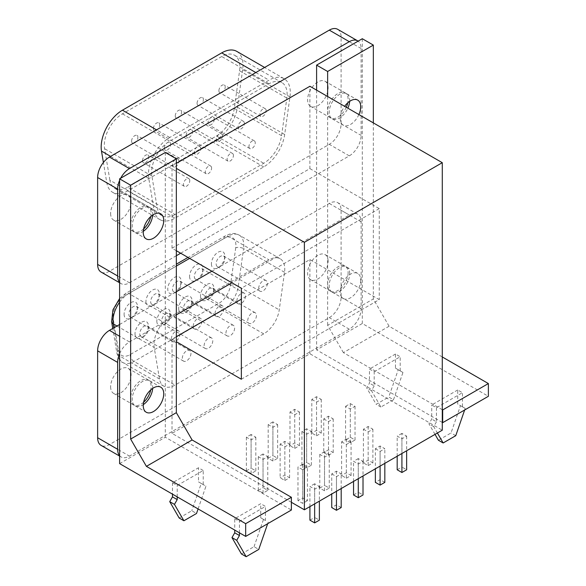 <?xml version="1.0" encoding="UTF-8"?>
<svg xmlns="http://www.w3.org/2000/svg" width="586" height="586" viewBox="0 0 586 586"><rect width="100%" height="100%" fill="white"/><g stroke="black" fill="none" stroke-linecap="round" stroke-linejoin="round"><path stroke-width="0.44" stroke-dasharray="2.93 2.2" d="M181.147 284.02A6.131 3.538 120 0 0 179.88 281.214A6.131 3.538 120 0 0 175.155 282.855A6.131 3.538 120 0 0 172.482 289.023A6.131 3.538 120 0 0 173.749 291.828A6.131 3.538 120 0 0 176.818 291.528A6.131 3.538 120 0 0 181.147 284.02L181.147 281.295A9.471 5.472 120 0 0 174.452 277.427A9.471 5.472 120 0 0 167.757 289.023A9.471 5.472 120 0 0 174.452 292.89A9.471 5.472 120 0 0 181.147 281.295M223.698 308.588A6.131 3.538 -60 0 1 221.025 314.755A6.131 3.538 -60 0 1 216.3 316.396A6.131 3.538 -60 0 1 215.033 313.591A6.131 3.538 -60 0 1 217.706 307.423A6.131 3.538 -60 0 1 222.431 305.782A6.131 3.538 -60 0 1 223.698 308.588M178.671 308.566A9.471 5.472 120 0 0 185.366 312.433A9.471 5.472 120 0 0 192.061 300.83A9.471 5.472 120 0 0 185.366 296.963A9.471 5.472 120 0 0 178.671 308.566M135.014 333.764A9.471 5.472 120 0 0 141.717 337.631A9.471 5.472 120 0 0 148.412 326.036A9.471 5.472 120 0 0 141.717 322.168A9.471 5.472 120 0 0 135.014 333.764M145.929 301.629A9.471 5.472 120 0 0 152.624 305.496A9.471 5.472 120 0 0 159.326 293.894A9.471 5.472 120 0 0 152.624 290.026A9.471 5.472 120 0 0 145.929 301.629M211.407 263.825A9.471 5.472 120 0 0 218.109 267.692A9.471 5.472 120 0 0 224.804 256.089A9.471 5.472 120 0 0 218.102 252.222A9.471 5.472 120 0 0 211.407 263.825M189.578 276.424A9.471 5.472 120 0 0 196.281 280.291A9.471 5.472 120 0 0 202.976 268.688A9.471 5.472 120 0 0 196.281 264.821A9.471 5.472 120 0 0 189.578 276.424M124.1 314.228A9.471 5.472 120 0 0 130.803 318.095A9.471 5.472 120 0 0 137.498 306.493A9.471 5.472 120 0 0 130.803 302.625A9.471 5.472 120 0 0 124.1 314.228M156.843 321.165A9.471 5.472 120 0 0 163.538 325.032A9.471 5.472 120 0 0 170.24 313.429A9.471 5.472 120 0 0 163.538 309.562A9.471 5.472 120 0 0 156.843 321.165M200.493 295.959A9.471 5.472 120 0 0 207.195 299.827A9.471 5.472 120 0 0 213.89 288.231A9.471 5.472 120 0 0 207.195 284.364A9.471 5.472 120 0 0 200.493 295.959M192.061 303.563A6.131 3.538 120 0 0 190.794 300.757A6.131 3.538 120 0 0 186.07 302.398A6.131 3.538 120 0 0 183.396 308.566A6.131 3.538 120 0 0 184.663 311.371A6.131 3.538 120 0 0 187.732 311.063A6.131 3.538 120 0 0 192.061 303.563L192.061 300.83M234.612 328.123A6.131 3.538 -60 0 1 231.939 334.291A6.131 3.538 -60 0 1 227.214 335.932A6.131 3.538 -60 0 1 225.947 333.126A6.131 3.538 -60 0 1 228.621 326.959A6.131 3.538 -60 0 1 233.345 325.318A6.131 3.538 -60 0 1 234.612 328.123M148.412 328.761A6.131 3.538 120 0 0 147.145 325.955A6.131 3.538 120 0 0 142.42 327.596A6.131 3.538 120 0 0 139.746 333.764A6.131 3.538 120 0 0 141.014 336.569A6.131 3.538 120 0 0 144.075 336.269A6.131 3.538 120 0 0 148.412 328.761L148.412 326.036M190.963 353.329A6.131 3.538 -60 0 1 188.282 359.496A6.131 3.538 -60 0 1 183.565 361.137A6.131 3.538 -60 0 1 182.29 358.332A6.131 3.538 -60 0 1 184.971 352.164A6.131 3.538 -60 0 1 189.688 350.523A6.131 3.538 -60 0 1 190.963 353.329M159.326 296.619A6.131 3.538 120 0 0 158.059 293.813A6.131 3.538 120 0 0 153.334 295.461A6.131 3.538 120 0 0 150.661 301.629A6.131 3.538 120 0 0 151.928 304.434A6.131 3.538 120 0 0 154.99 304.127A6.131 3.538 120 0 0 159.326 296.619L159.326 293.894M201.877 321.187A6.131 3.538 -60 0 1 199.196 327.354A6.131 3.538 -60 0 1 194.479 328.995A6.131 3.538 -60 0 1 193.204 326.19A6.131 3.538 -60 0 1 195.885 320.022A6.131 3.538 -60 0 1 200.602 318.381A6.131 3.538 -60 0 1 201.877 321.187M224.804 258.822A6.131 3.538 120 0 0 223.537 256.016A6.131 3.538 120 0 0 218.812 257.657A6.131 3.538 120 0 0 216.139 263.825A6.131 3.538 120 0 0 217.406 266.63A6.131 3.538 120 0 0 220.468 266.322A6.131 3.538 120 0 0 224.804 258.822L224.804 256.089M267.355 283.382A6.131 3.538 -60 0 1 264.674 289.55A6.131 3.538 -60 0 1 259.957 291.191A6.131 3.538 -60 0 1 258.682 288.385A6.131 3.538 -60 0 1 261.363 282.218A6.131 3.538 -60 0 1 266.081 280.577A6.131 3.538 -60 0 1 267.355 283.382M157.656 330.651A22.29 12.87 120 0 0 154.206 347.498L159.487 379.025A22.29 12.87 120 0 0 163.86 386.211A22.29 12.87 120 0 0 164.878 386.694A22.29 12.87 120 0 0 175.002 385.105L263.729 333.881A22.29 12.87 120 0 0 273.86 323.772A22.29 12.87 120 0 0 279.244 309.884L284.525 272.263A22.29 12.87 120 0 0 281.082 259.393A22.29 12.87 120 0 0 280.152 258.763A22.29 12.87 120 0 0 269.011 259.862L169.728 317.187A22.29 12.87 120 0 0 157.656 330.651M211.883 271.237L329.288 203.452A16.716 9.647 -60 0 1 337.646 202.624L337.646 202.624A16.716 9.647 -60 0 1 341.103 210.279L341.103 297.168A16.716 9.647 -60 0 1 337.646 308.815A16.716 9.647 -60 0 1 329.288 317.641L109.45 444.562A16.716 9.647 -60 0 1 101.092 445.389M119.61 324.505L176.342 291.755M110.629 386.789A14.489 8.365 120 0 0 113.633 393.418A14.489 8.365 120 0 0 124.796 389.536A14.489 8.365 120 0 0 131.118 374.959A14.489 8.365 120 0 0 128.114 368.33A14.489 8.365 120 0 0 116.951 372.205A14.489 8.365 120 0 0 110.629 386.789M328.101 261.231A14.489 8.365 120 0 0 325.105 254.595A14.489 8.365 120 0 0 313.942 258.477A14.489 8.365 120 0 0 307.613 273.054A14.489 8.365 120 0 0 310.617 279.69A14.489 8.365 120 0 0 321.78 275.808A14.489 8.365 120 0 0 328.101 261.231M143.621 402.245A14.489 8.365 -60 0 1 133.645 404.97A14.489 8.365 -60 0 1 130.641 398.341A14.489 8.365 -60 0 1 136.97 383.764A14.489 8.365 -60 0 1 148.126 379.882A14.489 8.365 -60 0 1 151.129 386.511A14.489 8.365 -60 0 1 150.756 389.888M119.61 455.703A16.716 9.647 120 0 0 121.104 456.948L121.104 456.948A16.716 9.647 120 0 0 129.462 456.12L349.3 329.193A16.716 9.647 120 0 0 357.658 320.374A16.716 9.647 120 0 0 361.115 308.727L361.115 221.83A16.716 9.647 120 0 0 357.658 214.183L357.658 214.183A16.716 9.647 120 0 0 349.3 215.011L231.895 282.789M176.342 314.865L129.462 341.931A16.716 9.647 120 0 0 121.104 350.75A16.716 9.647 120 0 0 119.61 353.724M348.121 272.783A14.489 8.365 -60 0 1 341.792 287.36A14.489 8.365 -60 0 1 330.629 291.242A14.489 8.365 -60 0 1 327.633 284.613A14.489 8.365 -60 0 1 333.954 270.036A14.489 8.365 -60 0 1 345.117 266.154A14.489 8.365 -60 0 1 348.121 272.783M202.976 271.421A6.131 3.538 120 0 0 201.709 268.615A6.131 3.538 120 0 0 196.984 270.256A6.131 3.538 120 0 0 194.31 276.424A6.131 3.538 120 0 0 195.578 279.229A6.131 3.538 120 0 0 198.647 278.929A6.131 3.538 120 0 0 202.976 271.421L202.976 268.688M245.527 295.989A6.131 3.538 -60 0 1 242.853 302.156A6.131 3.538 -60 0 1 238.128 303.797A6.131 3.538 -60 0 1 236.861 300.992A6.131 3.538 -60 0 1 239.535 294.824A6.131 3.538 -60 0 1 244.259 293.176A6.131 3.538 -60 0 1 245.527 295.989M137.498 309.225A6.131 3.538 120 0 0 136.23 306.419A6.131 3.538 120 0 0 131.506 308.06A6.131 3.538 120 0 0 128.832 314.228A6.131 3.538 120 0 0 130.099 317.033A6.131 3.538 120 0 0 133.161 316.726A6.131 3.538 120 0 0 137.498 309.225L137.498 306.493M180.049 333.786A6.131 3.538 -60 0 1 177.375 339.953A6.131 3.538 -60 0 1 172.65 341.601A6.131 3.538 -60 0 1 171.383 338.796A6.131 3.538 -60 0 1 174.057 332.628A6.131 3.538 -60 0 1 178.781 330.98A6.131 3.538 -60 0 1 180.049 333.786M170.24 316.162A6.131 3.538 120 0 0 168.966 313.356A6.131 3.538 120 0 0 164.248 314.997A6.131 3.538 120 0 0 161.568 321.165A6.131 3.538 120 0 0 162.842 323.97A6.131 3.538 120 0 0 165.904 323.67A6.131 3.538 120 0 0 170.24 316.162L170.24 313.429M212.784 340.73A6.131 3.538 -60 0 1 210.11 346.897A6.131 3.538 -60 0 1 205.386 348.538A6.131 3.538 -60 0 1 204.118 345.733A6.131 3.538 -60 0 1 206.792 339.565A6.131 3.538 -60 0 1 211.517 337.924A6.131 3.538 -60 0 1 212.784 340.73M213.89 290.956A6.131 3.538 120 0 0 212.623 288.151A6.131 3.538 120 0 0 207.898 289.792A6.131 3.538 120 0 0 205.225 295.959A6.131 3.538 120 0 0 206.492 298.765A6.131 3.538 120 0 0 209.554 298.464A6.131 3.538 120 0 0 213.89 290.956L213.89 288.231M256.441 315.524A6.131 3.538 -60 0 1 253.767 321.692A6.131 3.538 -60 0 1 249.043 323.333A6.131 3.538 -60 0 1 247.768 320.527A6.131 3.538 -60 0 1 250.449 314.36A6.131 3.538 -60 0 1 255.166 312.719A6.131 3.538 -60 0 1 256.441 315.524M307.438 500.664L302.706 503.396L297.981 500.664L302.706 497.939L307.438 500.664L307.438 467.005L302.706 464.273L302.706 497.939M297.981 500.664L297.981 467.005L302.706 469.73L302.706 503.396M302.706 469.73L307.438 467.005M302.706 464.273L297.981 467.005M291.381 502.29L172.013 433.369L309.899 353.761L442.276 430.19M345.572 406.318L350.303 403.586L355.028 406.318L350.303 409.043L345.572 406.318L345.572 439.983L350.303 437.251L355.028 439.983L350.303 442.708L345.572 439.983M323.758 418.909L328.49 421.642L333.214 418.909L328.49 416.185L323.758 418.909L323.758 452.575L328.49 455.307L328.49 421.642M289.997 412.017L294.729 414.749L299.453 412.017L294.729 409.284L289.997 412.017L289.997 445.682L294.729 448.407L294.729 414.749M306.668 428.776L301.944 431.508L306.668 434.233L311.4 431.508L306.668 428.776L306.668 462.442L311.4 465.167L306.668 467.899L301.944 465.167L306.668 462.442M401.915 433.384L397.183 436.116L401.915 438.841L406.64 436.116L401.915 433.384L401.915 467.049L406.64 469.774M375.37 448.708L380.094 451.44L384.826 448.708L380.094 445.975L375.37 448.708L375.37 468.815M341.609 441.815L346.341 444.54L351.065 441.815L346.341 439.082L341.609 441.815L341.609 475.48L346.341 478.205L346.341 444.54M331.742 473.898L336.467 476.63L341.191 473.898L336.467 471.166L331.742 473.898L331.742 494.005M363.423 429.216L368.155 431.948L372.879 429.216L368.155 426.491L363.423 429.216L363.423 462.881L368.155 465.614L368.155 431.948M358.28 458.574L353.556 461.307L358.28 464.031L363.012 461.307L358.28 458.574L358.28 492.24L363.012 494.965M314.653 483.765L309.921 486.49L314.653 489.222L319.377 486.49L314.653 483.765L314.653 517.431L319.377 520.156M324.527 451.681L319.795 454.406L324.527 457.139L329.251 454.406L324.527 451.681L324.527 485.34L329.251 488.072L324.527 490.804L319.795 488.072L324.527 485.34M311.818 399.418L316.543 402.15L321.267 399.418L316.543 396.693L311.818 399.418L311.818 433.083L316.543 435.816L316.543 402.15M280.13 444.1L284.855 446.832L289.587 444.1L284.855 441.368L280.13 444.1L280.13 477.766L284.855 480.498L284.855 446.832M251.101 434.475L246.369 437.207L251.101 439.932L255.826 437.207L251.101 434.475L251.101 468.141L255.826 470.873L251.101 473.598L246.369 470.873L251.101 468.141M263.041 453.967L258.316 456.699L263.041 459.424L267.765 456.699L263.041 453.967L263.041 487.633L267.765 490.357L263.041 493.09L258.316 490.357L263.041 487.633M272.915 421.883L268.183 424.608L272.915 427.341L277.639 424.608L272.915 421.883L272.915 455.549L277.639 458.274L272.915 461.006L268.183 458.274L272.915 455.549M350.303 403.586L350.303 437.251M350.303 409.043L350.303 442.708M355.028 406.318L355.028 439.983M176.342 336.701L172.013 339.199L176.342 341.704M176.342 250.72L172.013 248.215L172.013 165.875L176.342 168.38M172.013 339.199L172.013 433.369M241.351 379.237L379.245 299.622L309.899 259.591L241.351 299.168M309.899 353.761L309.899 259.591M172.013 248.215L309.899 168.607L309.899 86.267M309.899 168.607L379.245 208.638L379.245 299.622M172.013 165.875L176.342 163.377M379.245 208.638L241.351 288.246M328.49 455.307L333.214 452.575L328.49 449.843L323.758 452.575M333.214 452.575L333.214 418.909M328.49 449.843L328.49 416.185M294.729 448.407L299.453 445.682L294.729 442.95L289.997 445.682M299.453 445.682L299.453 412.017M294.729 442.95L294.729 409.284M301.944 465.167L301.944 431.508M306.668 434.233L306.668 467.899M311.4 431.508L311.4 465.167M397.183 469.774L401.915 467.049M397.183 456.223L397.183 436.116M401.915 438.841L401.915 453.491M406.64 436.116L406.64 450.759M380.094 466.09L380.094 451.44M384.826 482.373L380.094 479.641L375.37 482.373M384.826 463.358L384.826 448.708M380.094 479.641L380.094 445.975M346.341 478.205L351.065 475.48L346.341 472.748L341.609 475.48M351.065 475.48L351.065 441.815M346.341 472.748L346.341 439.082M336.467 491.273L336.467 476.63M341.191 507.564L336.467 504.832L331.742 507.564M341.191 488.548L341.191 473.898M336.467 504.832L336.467 471.166M368.155 465.614L372.879 462.881L368.155 460.157L363.423 462.881M372.879 462.881L372.879 429.216M368.155 460.157L368.155 426.491M353.556 494.965L358.28 492.24M353.556 481.414L353.556 461.307M358.28 464.031L358.28 478.681M363.012 461.307L363.012 475.949M309.921 520.156L314.653 517.431M309.921 506.597L309.921 486.49M314.653 489.222L314.653 503.872M319.377 486.49L319.377 501.14M319.795 488.072L319.795 454.406M324.527 457.139L324.527 490.804M329.251 454.406L329.251 488.072M316.543 435.816L321.267 433.083L316.543 430.358L311.818 433.083M321.267 433.083L321.267 399.418M316.543 430.358L316.543 396.693M284.855 480.498L289.587 477.766L284.855 475.034L280.13 477.766M289.587 477.766L289.587 444.1M284.855 475.034L284.855 441.368M246.369 470.873L246.369 437.207M251.101 439.932L251.101 473.598M255.826 437.207L255.826 470.873M258.316 490.357L258.316 456.699M263.041 459.424L263.041 493.09M267.765 456.699L267.765 490.357M268.183 458.274L268.183 424.608M272.915 427.341L272.915 461.006M277.639 424.608L277.639 458.274M374.198 385.881L371.443 390.657L380.893 407.036L393.506 399.755L388.774 397.022L376.168 404.303L366.711 387.925L369.473 383.149L369.473 369.048L374.198 371.773L374.198 385.881L369.473 383.149M380.893 407.036L376.168 404.303M374.198 371.773L400.201 356.764L395.469 354.032L395.469 368.133L398.231 369.729L388.774 397.022M395.469 354.032L369.473 369.048M442.276 422.455L316.601 349.893L362.302 323.509L488.372 396.297M457.717 389.976L431.721 404.985L436.445 407.717L462.449 392.701L457.717 389.976L457.717 404.076L460.479 405.666L451.022 432.959L438.416 440.24M435.024 434.373L428.959 423.861L431.721 419.085L431.721 404.985M436.445 407.717L436.445 421.817L431.721 419.085M464.654 409.988L465.203 408.398L462.449 406.801L462.449 392.701M436.445 421.817L433.691 426.593L437.39 433.01M462.449 406.801L457.717 404.076M465.203 408.398L460.479 405.666M455.754 435.691L451.022 432.959M433.691 426.593L428.959 423.861M393.506 399.755L402.956 372.462L395.469 368.133M400.201 370.865L400.201 356.764M402.956 372.462L398.231 369.729M371.443 390.657L366.711 387.925M442.276 356.947L389.089 326.241L373.333 298.941L373.333 122.884M362.302 38.727L362.302 323.509M442.276 409.717L343.389 352.625L389.089 326.241M343.389 352.625L327.633 325.325L373.333 298.941M316.601 90.134L316.601 349.893M327.633 96.5L327.633 325.325M349.659 101.334A14.489 8.365 120 0 0 349.695 100.367A14.489 8.365 120 0 0 346.692 93.738A14.489 8.365 120 0 0 335.529 97.62A14.489 8.365 120 0 0 329.207 112.197A14.489 8.365 120 0 0 332.203 118.826A14.489 8.365 120 0 0 347.857 108.183M349.695 273.691A14.489 8.365 120 0 0 346.692 267.062A14.489 8.365 120 0 0 335.529 270.944A14.489 8.365 120 0 0 329.207 285.521A14.489 8.365 120 0 0 332.203 292.15A14.489 8.365 120 0 0 343.367 288.275A14.489 8.365 120 0 0 349.695 273.691M358.888 114.548A14.489 8.365 -60 0 1 343.235 125.199A14.489 8.365 -60 0 1 340.239 118.562A14.489 8.365 -60 0 1 344.634 106.315M360.727 280.064A14.489 8.365 -60 0 1 354.398 294.641A14.489 8.365 -60 0 1 343.235 298.523A14.489 8.365 -60 0 1 340.239 291.894A14.489 8.365 -60 0 1 346.56 277.31A14.489 8.365 -60 0 1 357.724 273.435A14.489 8.365 -60 0 1 360.727 280.064M241.432 553.968L254.038 546.694L258.763 549.419M254.038 546.694L263.495 519.394L260.733 517.804L260.733 503.704L234.73 518.713L234.73 530.088M234.73 518.713L239.462 521.445L265.458 506.429L260.733 503.704M239.462 532.813L239.462 521.445M119.61 463.621L165.311 437.237L291.381 510.025M203.21 470.492L198.486 467.76L172.482 482.776L177.214 485.508L203.21 470.492L203.21 484.593L198.486 481.868L198.486 467.76M172.482 482.776L172.482 494.152M179.184 518.031L191.79 510.75L196.515 513.483M198.486 481.868L201.247 483.457L191.79 510.75M177.214 496.877L177.214 485.508M198.09 508.934L205.972 486.19L203.21 484.593M201.247 483.457L205.972 486.19M260.733 517.804L265.458 520.536L265.458 506.429M263.495 519.394L265.458 520.536M267.67 523.716L268.22 522.126M165.311 152.455L165.311 437.237M152.675 388.393A14.489 8.365 120 0 0 152.704 387.427A14.489 8.365 120 0 0 149.708 380.79A14.489 8.365 120 0 0 138.545 384.672A14.489 8.365 120 0 0 132.216 399.249A14.489 8.365 120 0 0 135.22 405.886A14.489 8.365 120 0 0 143.284 404.655M152.675 215.062A14.489 8.365 120 0 0 152.704 214.095A14.489 8.365 120 0 0 149.708 207.466A14.489 8.365 120 0 0 138.545 211.348A14.489 8.365 120 0 0 132.216 225.925A14.489 8.365 120 0 0 135.22 232.554A14.489 8.365 120 0 0 143.284 231.331M248.955 146.522A4.461 2.571 120 0 0 249.878 148.558A4.461 2.571 120 0 0 253.313 147.364A4.461 2.571 120 0 0 255.254 142.881A4.461 2.571 120 0 0 254.331 140.838A4.461 2.571 120 0 0 250.896 142.032A4.461 2.571 120 0 0 248.955 146.522M214.286 119.222A4.461 2.571 -60 0 1 212.337 123.712A4.461 2.571 -60 0 1 208.902 124.906A4.461 2.571 -60 0 1 207.979 122.862A4.461 2.571 -60 0 1 209.927 118.379A4.461 2.571 -60 0 1 213.363 117.185A4.461 2.571 -60 0 1 214.286 119.222M175.002 214.505A25.63 14.796 -60 0 1 163.355 216.337A25.63 14.796 -60 0 1 162.19 215.78A25.63 14.796 -60 0 1 157.158 207.517L151.877 175.99A25.63 14.796 -60 0 1 155.839 156.616A25.63 14.796 -60 0 1 169.728 141.131L269.011 83.805A25.63 14.796 -60 0 1 281.822 82.538A25.63 14.796 -60 0 1 282.892 83.271A25.63 14.796 -60 0 1 286.854 98.067L281.573 135.688A25.63 14.796 -60 0 1 275.376 151.664A25.63 14.796 -60 0 1 263.729 163.282L175.002 214.505L127.726 187.212A25.63 14.796 120 0 1 116.079 189.044A25.63 14.796 120 0 1 114.915 188.48A25.63 14.796 120 0 1 109.882 180.224L157.158 207.517M178.869 161.143A4.461 2.571 120 0 0 177.939 159.106A4.461 2.571 120 0 0 174.511 160.3A4.461 2.571 120 0 0 172.562 164.783A4.461 2.571 120 0 0 173.485 166.827A4.461 2.571 120 0 0 176.921 165.633A4.461 2.571 120 0 0 178.869 161.143M200.69 148.544A4.461 2.571 120 0 0 199.767 146.5A4.461 2.571 120 0 0 196.332 147.694A4.461 2.571 120 0 0 194.391 152.184A4.461 2.571 120 0 0 195.314 154.221A4.461 2.571 120 0 0 198.749 153.027A4.461 2.571 120 0 0 200.69 148.544M244.347 123.338A4.461 2.571 120 0 0 243.424 121.302A4.461 2.571 120 0 0 239.989 122.496A4.461 2.571 120 0 0 238.041 126.979A4.461 2.571 120 0 0 238.963 129.023A4.461 2.571 120 0 0 242.399 127.829A4.461 2.571 120 0 0 244.347 123.338M211.605 168.079A4.461 2.571 120 0 0 210.682 166.043A4.461 2.571 120 0 0 207.246 167.237A4.461 2.571 120 0 0 205.298 171.72A4.461 2.571 120 0 0 206.228 173.764A4.461 2.571 120 0 0 209.656 172.57A4.461 2.571 120 0 0 211.605 168.079M189.776 180.686A4.461 2.571 120 0 0 188.853 178.642A4.461 2.571 120 0 0 185.418 179.836A4.461 2.571 120 0 0 183.477 184.326A4.461 2.571 120 0 0 184.4 186.363A4.461 2.571 120 0 0 187.835 185.169A4.461 2.571 120 0 0 189.776 180.686M233.433 155.48A4.461 2.571 120 0 0 232.51 153.444A4.461 2.571 120 0 0 229.075 154.638A4.461 2.571 120 0 0 227.126 159.121A4.461 2.571 120 0 0 228.049 161.165A4.461 2.571 120 0 0 231.485 159.971A4.461 2.571 120 0 0 233.433 155.48M266.169 110.739A4.461 2.571 120 0 0 265.246 108.703A4.461 2.571 120 0 0 261.81 109.897A4.461 2.571 120 0 0 259.869 114.38A4.461 2.571 120 0 0 260.792 116.416A4.461 2.571 120 0 0 264.227 115.222A4.461 2.571 120 0 0 266.169 110.739M222.519 135.945A4.461 2.571 120 0 0 221.596 133.901A4.461 2.571 120 0 0 218.16 135.095A4.461 2.571 120 0 0 216.212 139.585A4.461 2.571 120 0 0 217.135 141.622A4.461 2.571 120 0 0 220.57 140.428A4.461 2.571 120 0 0 222.519 135.945M131.586 141.131A4.461 2.571 -60 0 1 133.535 136.641A4.461 2.571 -60 0 1 136.97 135.447A4.461 2.571 -60 0 1 137.893 137.49A4.461 2.571 -60 0 1 135.945 141.973A4.461 2.571 -60 0 1 132.509 143.167A4.461 2.571 -60 0 1 131.586 141.131M127.726 187.212L216.454 135.989A25.63 14.796 120 0 0 228.1 124.364A25.63 14.796 120 0 0 234.297 108.395L239.579 70.767A25.63 14.796 120 0 0 235.616 55.97A25.63 14.796 120 0 0 234.547 55.245A25.63 14.796 120 0 0 221.728 56.512L122.452 113.831A25.63 14.796 120 0 0 108.564 129.323A25.63 14.796 120 0 0 104.601 148.698L109.882 180.224M236.773 51.385A30.084 17.368 -60 0 1 238.026 52.242A30.084 17.368 -60 0 1 242.685 69.609L237.403 107.231A30.084 17.368 -60 0 1 230.122 125.983A30.084 17.368 -60 0 1 216.454 139.629L127.726 190.853A30.084 17.368 -60 0 1 114.05 192.999A30.084 17.368 -60 0 1 112.688 192.34A30.084 17.368 -60 0 1 106.777 182.649L103.4 162.469M161.333 220.292A30.084 17.368 120 0 0 175.002 218.146L263.729 166.922A30.084 17.368 120 0 0 277.405 153.283A30.084 17.368 120 0 0 284.679 134.524L289.96 96.902A30.084 17.368 120 0 0 285.301 79.535A30.084 17.368 120 0 0 284.049 78.678A30.084 17.368 120 0 0 269.011 80.172L169.728 137.49A30.084 17.368 120 0 0 153.429 155.671A30.084 17.368 120 0 0 148.771 178.415L154.052 209.942A30.084 17.368 120 0 0 159.963 219.64A30.084 17.368 120 0 0 161.333 220.292M337.646 29.3A16.716 9.647 -60 0 1 341.103 36.955L341.103 123.844A16.716 9.647 -60 0 1 337.646 135.491A16.716 9.647 -60 0 1 329.288 144.317L109.45 271.237A16.716 9.647 -60 0 1 101.092 272.065M110.629 213.458A14.489 8.365 120 0 0 113.633 220.094A14.489 8.365 120 0 0 124.796 216.212A14.489 8.365 120 0 0 131.118 201.635A14.489 8.365 120 0 0 128.114 194.999A14.489 8.365 120 0 0 116.951 198.881A14.489 8.365 120 0 0 110.629 213.458M328.101 87.9A14.489 8.365 120 0 0 325.105 81.271A14.489 8.365 120 0 0 313.942 85.153A14.489 8.365 120 0 0 307.613 99.73A14.489 8.365 120 0 0 310.617 106.359A14.489 8.365 120 0 0 321.78 102.484A14.489 8.365 120 0 0 328.101 87.9M143.621 228.921A14.489 8.365 -60 0 1 133.645 231.646A14.489 8.365 -60 0 1 130.641 225.017A14.489 8.365 -60 0 1 136.97 210.44A14.489 8.365 -60 0 1 148.126 206.558A14.489 8.365 -60 0 1 151.129 213.187A14.489 8.365 -60 0 1 150.756 216.564M180.678 253.218L349.3 155.869A16.716 9.647 120 0 0 357.658 147.049A16.716 9.647 120 0 0 361.115 135.395L361.115 48.506A16.716 9.647 120 0 0 358.112 41.145M176.342 255.723L129.462 282.789A16.716 9.647 120 0 1 121.104 283.617L121.104 283.617A16.716 9.647 120 0 1 119.61 282.371M120.65 178.239A16.716 9.647 120 0 0 119.61 180.393M346.282 107.267A14.489 8.365 -60 0 1 330.629 117.918A14.489 8.365 -60 0 1 327.633 111.289A14.489 8.365 -60 0 1 333.954 96.705A14.489 8.365 -60 0 1 345.117 92.83A14.489 8.365 -60 0 1 348.121 99.459A14.489 8.365 -60 0 1 347.747 102.836M153.415 128.524A4.461 2.571 -60 0 1 155.363 124.042A4.461 2.571 -60 0 1 158.799 122.848A4.461 2.571 -60 0 1 159.722 124.891A4.461 2.571 -60 0 1 157.773 129.374A4.461 2.571 -60 0 1 154.338 130.568A4.461 2.571 -60 0 1 153.415 128.524M197.064 103.326A4.461 2.571 -60 0 1 199.013 98.836A4.461 2.571 -60 0 1 202.448 97.642A4.461 2.571 -60 0 1 203.371 99.686A4.461 2.571 -60 0 1 201.423 104.169A4.461 2.571 -60 0 1 197.987 105.363A4.461 2.571 -60 0 1 197.064 103.326M164.329 148.068A4.461 2.571 -60 0 1 166.27 143.577A4.461 2.571 -60 0 1 169.706 142.383A4.461 2.571 -60 0 1 170.629 144.427A4.461 2.571 -60 0 1 168.687 148.91A4.461 2.571 -60 0 1 165.252 150.104A4.461 2.571 -60 0 1 164.329 148.068M142.501 160.667A4.461 2.571 -60 0 1 144.449 156.184A4.461 2.571 -60 0 1 147.884 154.99A4.461 2.571 -60 0 1 148.807 157.026A4.461 2.571 -60 0 1 146.859 161.516A4.461 2.571 -60 0 1 143.424 162.71A4.461 2.571 -60 0 1 142.501 160.667M186.158 135.469A4.461 2.571 -60 0 1 188.099 130.978A4.461 2.571 -60 0 1 191.534 129.784A4.461 2.571 -60 0 1 192.457 131.828A4.461 2.571 -60 0 1 190.509 136.311A4.461 2.571 -60 0 1 187.081 137.505A4.461 2.571 -60 0 1 186.158 135.469M218.893 90.72A4.461 2.571 -60 0 1 220.841 86.237A4.461 2.571 -60 0 1 224.277 85.043A4.461 2.571 -60 0 1 225.2 87.087A4.461 2.571 -60 0 1 223.251 91.57A4.461 2.571 -60 0 1 219.816 92.764A4.461 2.571 -60 0 1 218.893 90.72M175.243 115.925A4.461 2.571 -60 0 1 177.184 111.443A4.461 2.571 -60 0 1 180.62 110.249A4.461 2.571 -60 0 1 181.543 112.285A4.461 2.571 -60 0 1 179.602 116.775A4.461 2.571 -60 0 1 176.166 117.969A4.461 2.571 -60 0 1 175.243 115.925M189.622 258.382L228.035 236.209A22.29 12.87 -60 0 1 239.176 235.103A22.29 12.87 -60 0 1 240.106 235.74A22.29 12.87 -60 0 1 243.556 248.603A5.574 2.608 8 0 0 239.63 247.424A5.574 2.608 8 0 0 235.733 247.783A16.716 9.647 -60 0 0 224.094 238.48L124.811 295.805A16.716 9.647 -60 0 0 113.171 318.542A5.574 3.728 -9.5 0 0 111.582 321.348M235.733 247.783L230.452 285.404A16.716 9.647 -60 0 1 218.812 303.401L130.092 354.625A16.716 9.647 -60 0 1 118.453 350.069L113.171 318.542M224.094 238.48A5.574 3.216 60 0 1 225.251 235.931L225.251 235.931A5.574 3.216 60 0 1 225.72 235.74A5.574 3.216 60 0 1 228.035 236.209L269.011 259.862M119.61 302.178A22.29 12.87 -60 0 1 128.752 293.527A5.574 3.216 -120 0 0 126.437 293.059A5.574 3.216 -120 0 0 125.968 293.249A5.574 3.216 -120 0 0 124.811 295.805M119.61 298.516L125.968 293.249L176.342 264.169M169.728 317.187L128.752 293.527L176.342 266.051M230.452 285.404A5.574 2.608 -172 0 1 234.349 285.045A5.574 2.608 -172 0 1 238.275 286.224A22.29 12.87 -60 0 1 237.674 289.257A22.29 12.87 -60 0 1 232.884 300.12A22.29 12.87 -60 0 1 222.753 310.228A5.574 3.216 60 0 1 220.439 308.016A5.574 3.216 60 0 1 219.97 307.284A5.574 3.216 60 0 1 218.812 303.401M284.525 272.263L243.556 248.603L238.275 286.224L279.244 309.884M263.729 333.881L222.753 310.228L134.033 361.445A22.29 12.87 -60 0 1 123.902 363.042A22.29 12.87 -60 0 1 122.892 362.551A22.29 12.87 -60 0 1 119.105 357.716A22.29 12.87 -60 0 1 118.511 355.372A5.574 3.728 170.5 0 1 116.9 353.263A5.574 3.728 170.5 0 1 116.863 352.875A5.574 3.728 170.5 0 1 118.453 350.069M130.092 354.625A5.574 3.216 -120 0 0 131.249 358.507A5.574 3.216 -120 0 0 131.718 359.24A5.574 3.216 -120 0 0 134.033 361.445L175.002 385.105M159.487 379.025L118.511 355.372L113.896 327.808M116.995 326.021L154.206 347.498M329.288 203.452L349.3 215.011M361.115 221.83L341.103 210.279M341.103 297.168L361.115 308.727M349.3 329.193L329.288 317.641M109.45 444.562L129.462 456.12M129.462 341.931L119.61 336.247M151.877 175.99L104.601 148.698M122.452 113.831L169.728 141.131M269.011 83.805L221.728 56.512M239.579 70.767L286.854 98.067M281.573 135.688L234.297 108.395M216.454 135.989L263.729 163.282M127.726 190.853L175.002 218.146M154.052 209.942L106.777 182.649M110.608 156.381L148.771 178.415M169.728 137.49L156.528 129.872M255.811 72.547L269.011 80.172M289.96 96.902L242.685 69.609M237.403 107.231L284.679 134.524M263.729 166.922L216.454 139.629M361.115 48.506L341.103 36.955M341.103 123.844L361.115 135.395M349.3 155.869L329.288 144.317M109.45 271.237L129.462 282.789M176.818 291.528L174.452 292.89M216.3 316.396L173.749 291.828M222.431 305.782L179.88 281.214M187.732 311.063L185.366 312.433M227.214 335.932L184.663 311.371M233.345 325.318L190.794 300.757M144.075 336.269L141.717 337.631M183.565 361.137L141.014 336.569M189.688 350.523L147.145 325.955M154.99 304.127L152.624 305.496M194.479 328.995L151.928 304.434M200.602 318.381L158.059 293.813M220.468 266.322L218.109 267.692M259.957 291.191L217.406 266.63M266.081 280.577L223.537 256.016M280.152 258.763L239.176 235.103C235.667 233.506 232.774 232.21 225.251 235.931L187.989 257.444M163.86 386.211L122.892 362.551C120.643 361.994 118.643 358.903 116.9 353.263L112.746 328.475M113.633 393.418L133.645 404.97M128.114 368.33L148.126 379.882M357.658 214.183L337.646 202.624M119.61 456.084L121.104 456.948M330.629 291.242L310.617 279.69M345.117 266.154L325.105 254.595M198.647 278.929L196.281 280.291M238.128 303.797L195.578 279.229M244.259 293.176L201.709 268.615M133.161 316.726L130.803 318.095M172.65 341.601L130.099 317.033M178.781 330.98L136.23 306.419M165.904 323.67L163.538 325.032M205.386 348.538L162.842 323.97M211.517 337.924L168.966 313.356M209.554 298.464L207.195 299.827M249.043 323.333L206.492 298.765M255.166 312.719L212.623 288.151M346.692 93.738L357.724 100.103M332.203 118.826L343.235 125.199M332.203 292.15L343.235 298.523M346.692 267.062L357.724 273.435M149.708 380.79L160.74 387.163M135.22 405.886L146.251 412.251M135.22 232.554L146.251 238.927M149.708 207.466L160.74 213.831M249.878 148.558L208.902 124.906M254.331 140.838L213.363 117.185M177.939 159.106L136.97 135.447M173.485 166.827L132.509 143.167M162.19 215.78L114.915 188.48M281.822 82.538L234.547 55.245M159.963 219.64L112.688 192.34M284.049 78.678L264.623 67.463M113.633 220.094L133.645 231.646M128.114 194.999L148.126 206.558M119.61 282.76L121.104 283.617M330.629 117.918L310.617 106.359M345.117 92.83L325.105 81.271M199.767 146.5L158.799 122.848M195.314 154.221L154.338 130.568M243.424 121.302L202.448 97.642M238.963 129.023L197.987 105.363M210.682 166.043L169.706 142.383M206.228 173.764L165.252 150.104M188.853 178.642L147.884 154.99M184.4 186.363L143.424 162.71M232.51 153.444L191.534 129.784M228.049 161.165L187.081 137.505M265.246 108.703L224.277 85.043M260.792 116.416L219.816 92.764M221.596 133.901L180.62 110.249M217.135 141.622L176.166 117.969"/><path stroke-width="0.88" d="M119.61 456.084L101.092 445.389A16.716 9.647 -60 0 1 97.628 437.735L97.628 350.846A16.716 9.647 -60 0 1 101.092 339.199A16.716 9.647 -60 0 1 109.45 330.379L119.61 324.505M176.342 291.755L211.883 271.237M150.756 389.888A14.489 8.365 -60 0 1 143.621 402.245M119.61 353.724A16.716 9.647 120 0 0 117.639 362.404L117.639 449.294A16.716 9.647 120 0 0 119.61 455.703M176.342 314.865L231.895 282.789M176.342 163.377L309.899 86.267L442.276 162.688L442.276 430.19L304.383 509.798L291.381 502.29M176.342 341.704L241.351 379.237L241.351 288.246L176.342 250.72M176.342 168.38L304.383 242.304L304.383 509.798M241.351 299.168L176.342 336.701M442.276 162.688L304.383 242.304M406.64 450.759L406.64 469.774L401.915 472.506L397.183 469.774L397.183 456.223M401.915 453.491L401.915 472.506M375.37 468.815L375.37 482.373L380.094 485.105L380.094 466.09M380.094 485.105L384.826 482.373L384.826 463.358M331.742 494.005L331.742 507.564L336.467 510.289L336.467 491.273M336.467 510.289L341.191 507.564L341.191 488.548M363.012 475.949L363.012 494.965L358.28 497.697L353.556 494.965L353.556 481.414M358.28 478.681L358.28 497.697M319.377 501.14L319.377 520.156L314.653 522.888L309.921 520.156L309.921 506.597M314.653 503.872L314.653 522.888M442.276 409.717L442.672 409.944L488.372 383.559L488.372 396.297L442.672 422.682L442.276 422.455M437.39 433.01L443.141 442.972L438.416 440.24L435.024 434.373M443.141 442.972L455.754 435.691L464.654 409.988M488.372 383.559L442.276 356.947M373.333 122.884L373.333 45.093L362.302 38.727L316.601 65.112L316.601 90.134M316.601 65.112L327.633 71.477L327.633 96.5M442.672 422.682L442.672 409.944M347.857 108.183A14.489 8.365 120 0 0 349.659 101.334M344.634 106.315A14.489 8.365 -60 0 1 357.724 100.103A14.489 8.365 -60 0 1 360.727 106.74A14.489 8.365 -60 0 1 358.888 114.548M373.333 45.093L327.633 71.477M234.73 530.088L234.73 532.813L231.975 537.596L241.432 553.968L246.157 556.7L258.763 549.419L267.67 523.716M234.73 532.813L239.462 535.545L239.462 532.813M245.68 536.41L119.61 463.621L119.61 178.84L130.641 185.213L130.641 439.06L146.405 466.353L192.105 439.969L291.381 497.287L291.381 510.025L245.68 536.41L245.68 523.672L291.381 497.287M172.482 494.152L172.482 496.877L177.214 499.609L177.214 496.877M198.09 508.934L196.515 513.483L183.909 520.764L179.184 518.031L169.728 501.653L172.482 496.877M177.214 499.609L174.452 504.385L183.909 520.764M169.728 501.653L174.452 504.385M239.462 535.545L236.7 540.321L246.157 556.7M231.975 537.596L236.7 540.321M119.61 178.84L165.311 152.455L176.342 158.821L176.342 412.669L192.105 439.969M146.405 466.353L245.68 523.672M176.342 412.669L130.641 439.06M143.284 404.655A14.489 8.365 120 0 0 152.675 388.393M143.284 231.331A14.489 8.365 120 0 0 152.675 215.062M143.248 405.622A14.489 8.365 -60 0 1 149.577 391.045A14.489 8.365 -60 0 1 160.74 387.163A14.489 8.365 -60 0 1 163.736 393.792A14.489 8.365 -60 0 1 157.414 408.369A14.489 8.365 -60 0 1 146.251 412.251A14.489 8.365 -60 0 1 143.248 405.622M176.342 158.821L130.641 185.213M163.736 220.468A14.489 8.365 -60 0 1 157.414 235.045A14.489 8.365 -60 0 1 146.251 238.927A14.489 8.365 -60 0 1 143.248 232.298A14.489 8.365 -60 0 1 149.577 217.714A14.489 8.365 -60 0 1 160.74 213.831A14.489 8.365 -60 0 1 163.736 220.468M103.4 162.469L101.495 151.122A30.084 17.368 -60 0 1 106.154 128.378A30.084 17.368 -60 0 1 122.452 110.19L221.728 52.872A30.084 17.368 -60 0 1 236.773 51.385L264.623 67.463M119.61 282.76L101.092 272.065A16.716 9.647 -60 0 1 97.628 264.411L97.628 177.521A16.716 9.647 -60 0 1 101.092 165.875A16.716 9.647 -60 0 1 109.45 157.048L329.288 30.128A16.716 9.647 -60 0 1 337.646 29.3L357.658 40.852A16.716 9.647 120 0 0 349.3 41.679L129.462 168.607A16.716 9.647 120 0 0 121.104 177.426A16.716 9.647 120 0 0 120.65 178.239M150.756 216.564A14.489 8.365 -60 0 1 143.621 228.921M358.112 41.145A16.716 9.647 120 0 0 357.658 40.852M180.678 253.218L176.342 255.723M119.61 180.393A16.716 9.647 120 0 0 117.639 189.073L117.639 275.969A16.716 9.647 120 0 0 119.61 282.371M347.747 102.836A14.489 8.365 -60 0 1 346.282 107.267M176.342 266.051L189.622 258.382M113.896 327.808L113.23 323.846A22.29 12.87 -60 0 1 116.68 306.998A22.29 12.87 -60 0 1 119.61 302.178M111.582 321.348A5.574 3.728 -9.5 0 0 111.618 321.736A5.574 3.728 -9.5 0 0 113.23 323.846L116.995 326.021M117.639 449.294L97.628 437.735M97.628 350.846L117.639 362.404M119.61 336.247L109.45 330.379M101.495 151.122L110.608 156.381M156.528 129.872L122.452 110.19M221.728 52.872L255.811 72.547M329.288 30.128L349.3 41.679M117.639 275.969L97.628 264.411M97.628 177.521L117.639 189.073M129.462 168.607L109.45 157.048M187.989 257.444L176.342 264.169M119.61 298.516L112.937 309.84L111.618 321.736L112.746 328.475"/></g></svg>
